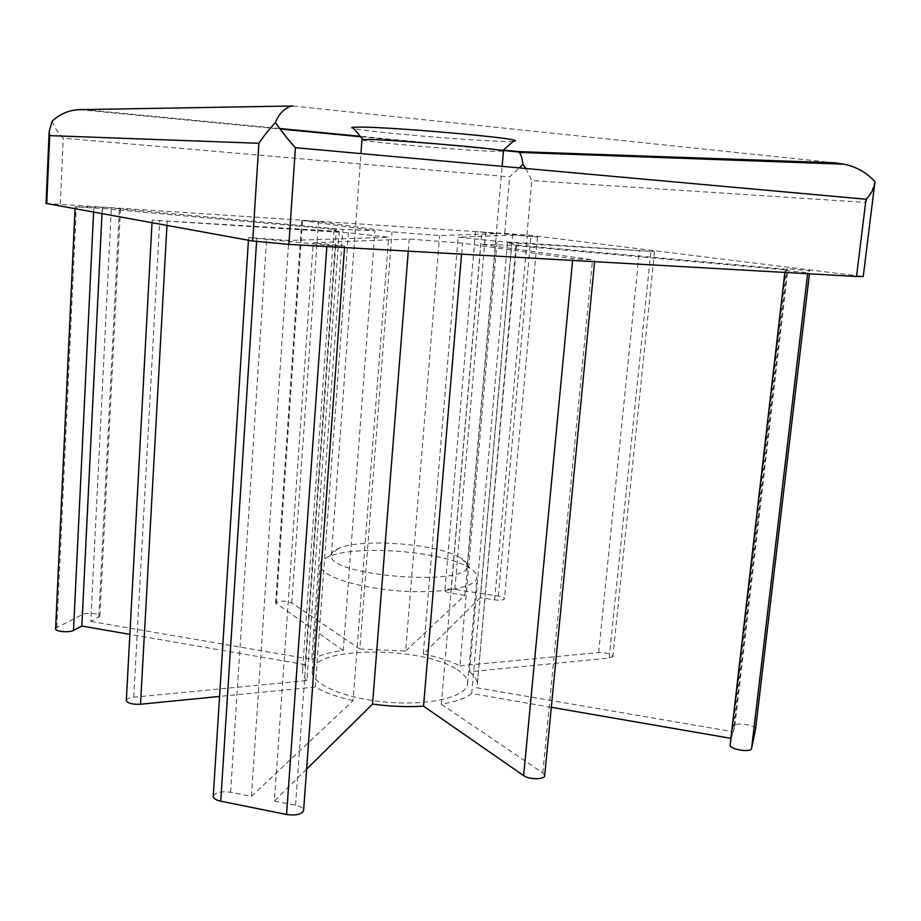 <?xml version="1.0" encoding="UTF-8"?>
<svg xmlns="http://www.w3.org/2000/svg" width="921" height="921" viewBox="0 0 921 921"><rect width="100%" height="100%" fill="white"/><g stroke="black" fill="none" stroke-linecap="round" stroke-linejoin="round"><path stroke-width="0.69" stroke-dasharray="4.61 3.45" d="M874.213 185.386L865.59 202.401L531.808 180.62L525.903 168.497M46.05 203.426L526.904 234.936L863.23 276.53M52.163 121.123C54.339 127.19 58.035 132.877 63.25 138.173L509.658 176.867L519.306 167.898M102.001 213.66L102.254 208.491L75.119 206.822L102.484 207.271L342.888 229.433L374.951 230.791L301.743 220.418L318.482 221.616L392.035 231.862L439.639 235.523L496.442 233.646L475.489 231.632L485.655 232.242L537.519 236.985L512.617 235.074L458.14 237.169L497.098 241.256L654.543 251.606L507.517 242.649L516.082 244.986L787.041 269.312L787.95 268.736L809.789 270.693L807.752 272.628L785.049 270.601L786.016 269.968L511.569 245.297L480.854 244.238L592.537 259.791L572.758 258.663L462.503 243.121L409.223 239.057L313.221 242.764L344.627 246.08L326.943 245.239L248.601 237.583L288.768 240.485L388.674 237.204L348.391 232.817L152.161 220.131L339.239 231.459L334.024 230.02L336.338 229.536L102.254 208.491M55.605 628.813L56.837 627.489L82.568 614.514C86.62 612.212 100.412 613.478 99.848 616.103L90.776 621.422L111.326 208.641M90.776 621.422L311.77 659.39L342.888 229.433M311.77 659.39C319.253 655.222 329.741 652.252 343.257 650.456L374.951 230.791M343.257 650.456L275.609 602.967C279.305 600.527 284.716 600.515 291.807 602.933L359.846 649.017L392.035 231.862M359.846 649.017L405.631 651.066L439.639 235.523M405.631 651.066L464.863 595.254L496.442 233.646M464.863 595.254L450.76 593.055C447.007 592.41 445.05 591.558 444.889 590.499C445.822 589.083 449.137 588.703 454.836 589.371L498.296 596.071C502.21 596.762 504.271 597.648 504.466 598.765C503.568 600.17 500.287 600.538 494.623 599.87L480.371 597.66L512.617 235.074M480.371 597.66L423.269 654.014L458.14 237.169M423.269 654.014C437.947 657.053 450.173 661.002 459.959 665.871L497.098 241.256M459.959 665.871L598.65 652.552C606.455 652.482 611.21 653.772 612.891 656.408L609.161 658.043L469.537 671.8L507.517 242.649M469.537 671.8C474.994 676.106 477.562 680.435 477.262 684.798L516.082 244.986M476.525 687.699L733.381 731.827L787.041 269.312M733.381 731.827L734.866 725.863C735.361 721.788 756.164 725.126 755.565 729.213M730.134 744.767L731.7 738.504L786.016 269.968M551.322 707.293L471.713 693.513L511.569 245.297M731.7 738.504L730.871 738.354M471.713 693.513C465.6 698.268 455.469 701.837 441.332 704.22L480.854 244.238M441.332 704.22L542.78 772.949L544.668 775.678M461.571 254.161L462.503 243.121M408.268 251.145L409.223 239.057M306.612 769.173L274.377 800.994L313.221 242.764M274.377 800.994L295.537 805.23C300.764 806.405 303.458 808.178 303.608 810.561M213.258 796.251C215.203 792.371 220.982 791.035 230.607 792.233L251.421 796.4L288.768 240.485M251.421 796.4L353.042 700.628L388.674 237.204M353.042 700.628C337.005 697.001 324.422 692.454 315.27 687.008L348.391 232.817M315.27 687.008L219.578 696.437M126.315 700.478C126.684 698.809 129.159 697.715 133.729 697.185L306.889 680.561L339.239 231.459M306.889 680.561C303.734 677.211 302.272 673.942 302.502 670.741L305.116 664.686L336.338 229.536M305.116 664.686L129.873 634.373M457.023 669.567C464.322 674.16 467.833 678.858 467.557 683.658C467.039 696.564 430.418 705.774 387.914 702.274C345.387 698.935 310.711 683.992 312.265 671.167C312.092 646.197 422.186 645.759 457.023 669.567M466.061 566.012L469.986 568.222C474.822 571.308 477.147 574.347 476.951 577.375C476.687 587.598 439.881 594.275 396.882 590.752C353.883 587.356 318.608 574.888 319.978 564.746C320.278 561.729 323.052 559.093 328.313 556.825C353.917 544.921 437.072 550.539 466.061 566.012M457.99 556.422L461.363 558.299C465.439 560.866 467.396 563.399 467.235 565.897C470.009 587.448 325.228 575.809 331.41 554.972C331.652 552.473 333.989 550.286 338.41 548.409C360.261 538.301 433.077 543.24 457.99 556.422M361.965 139.739C359.881 141.489 459.763 150.238 492.954 151.286L503.453 151.125M513.446 141.27C497.398 142.87 369.275 132.566 353.676 128.422M856.622 275.414L865.59 202.401M834.794 162.81L292.751 105.984M60.302 203.932L63.25 138.173M526.904 234.936L531.808 180.62M504.708 232.99L509.658 176.867M93.597 212.141L93.781 208.342M56.837 627.489L76.351 206.776M82.568 614.514L102.484 207.271M98.766 617.277L119.419 208.779M276.312 603.992L302.537 220.58M291.807 602.933L318.482 221.616M450.76 593.055L481.741 232.357M454.836 589.371L485.655 232.242M498.296 596.071L530.945 236.225M494.623 599.87L527.48 236.386M598.65 652.552L639.473 250.098M609.161 658.043L650.859 251.514M734.866 725.863L787.95 268.736M807.625 273.71L807.752 272.628M784.853 272.42L785.06 270.578L784.842 272.42M542.78 772.949L592.537 259.791M572.586 260.424L572.758 258.663M295.537 805.23L335.774 244.848M326.851 246.54L326.943 245.239M256.579 241.601L256.763 238.712M230.607 792.233L266.618 238.435M166.966 225.461L167.185 221.616M133.729 697.185L159.736 220.315M503.327 150.111L360.215 136.296M280.088 128.56L83.339 109.564M75.119 206.822L75.027 208.768M120.478 208.733L99.848 616.103M301.743 220.418L275.609 602.967M475.489 231.632L444.889 590.499M537.519 236.985L504.466 598.765M654.543 251.606L612.891 656.408M516.612 244.71L477.262 684.798M594.759 260.252L594.621 261.668M344.627 246.08L344.523 247.542M248.601 237.583L248.428 240.243M152.161 220.131L152.011 222.744M334.024 230.02L302.502 670.741M467.557 683.658L476.951 577.375M312.265 671.167L319.978 564.746M338.41 548.409L328.313 556.825M461.363 558.299L469.986 568.222M467.235 565.897L502.129 166.356M331.41 554.972L360.951 153.588M79.436 109.657L280.445 129.032M360.595 136.757L502.912 150.48"/><path stroke-width="1.38" d="M874.938 181.782L863.23 276.53L856.53 276.473L866.016 199.235C871.278 194.078 874.248 188.252 874.938 181.782L874.213 185.386M292.751 105.984C290.61 105.443 280.283 109.691 275.391 122.481C268.322 130.298 262.819 137.229 258.893 143.285L49.688 135.617L49.158 131.715L52.163 121.123C60.118 113.847 69.213 110.025 79.436 109.657L292.751 105.984M866.016 199.235L295.399 147.671C288.285 139.865 281.619 131.473 275.391 122.481M874.95 181.69C866.626 172.561 856.277 166.724 843.912 164.18L834.794 162.81L519.018 151.62L519.202 152.414C520.872 154.06 522.138 158.09 522.99 164.491L525.903 168.497M856.53 276.473L288.895 244.399L252.665 241.014L46.05 203.426L49.158 131.715M519.306 167.898L522.99 164.491M129.873 634.373L81.842 626.061L102.001 213.66M81.842 626.061L73.496 630.39C69.305 632.854 54.984 631.599 55.605 628.813L75.027 208.768M755.565 729.213L751.559 748.497C751.179 753.021 729.006 749.303 730.111 744.916L784.853 272.42L730.111 744.916M730.871 738.354L551.322 707.293M594.621 261.668L544.668 775.678C544.829 779.753 529.011 779.719 523.635 775.62L423.545 706.165L461.571 254.161M423.545 706.165C407.07 707.155 390.067 706.465 372.533 704.105L408.268 251.145M372.533 704.105L306.612 769.173M344.523 247.542L303.608 810.561C301.789 814.406 296.113 815.718 286.569 814.486L220.729 801.178C215.859 800.073 213.373 798.438 213.258 796.251L248.428 240.243M219.578 696.437L140.522 704.231C132.233 704.565 127.501 703.31 126.315 700.478L152.011 222.744M502.129 166.356L503.453 151.125L502.59 150.745C496.661 148.5 396.26 139.969 369.666 139.485L361.965 139.739L360.951 153.588M353.676 128.422C351.523 127.904 351.212 127.524 352.755 127.294L360.468 127.086C390.953 127.075 508.438 137.217 514.54 140.314C516.025 140.786 515.668 141.109 513.446 141.27M46.729 203.633L49.688 135.617M252.665 241.014L258.893 143.285M73.496 630.39L93.597 212.141M755.542 729.397L809.421 273.802L755.554 729.305M751.559 748.497L807.625 273.71M523.635 775.62L572.586 260.424M286.569 814.486L326.851 246.54M220.729 801.178L256.579 241.601M140.522 704.231L166.966 225.461M519.018 151.62L503.327 150.111M360.215 136.296L280.088 128.56M288.895 244.399L295.399 147.671M502.59 150.745L514.54 140.314M362.874 139.508L352.755 127.294M280.445 129.032L360.595 136.757M502.912 150.48L518.834 152.011M519.202 152.414L843.912 164.18"/></g></svg>
